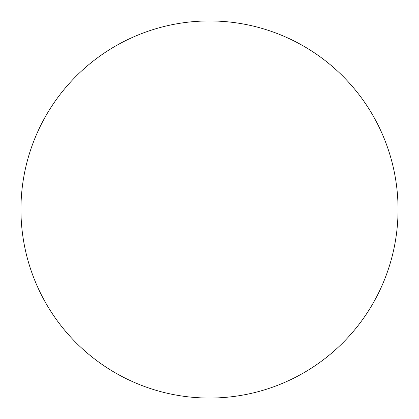 <?xml version="1.0" encoding="UTF-8"?>
<svg xmlns="http://www.w3.org/2000/svg" width="419" height="419" viewBox="0 0 419 419"><rect width="100%" height="100%" fill="white"/><g stroke="black" fill="none" stroke-linecap="round" stroke-linejoin="round"><path stroke-width="0.63" d="M209.5 20.95A188.55 188.55 0 0 1 398.05 209.5A188.55 188.55 0 0 1 209.5 398.05A188.55 188.55 0 0 1 20.95 209.5A188.55 188.55 0 0 1 209.5 20.95M20.95 209.5A188.55 188.55 0 0 0 209.5 398.05A188.55 188.55 0 0 0 398.05 209.5A188.55 188.55 0 0 0 209.5 20.95A188.55 188.55 0 0 0 20.95 209.5"/></g></svg>
